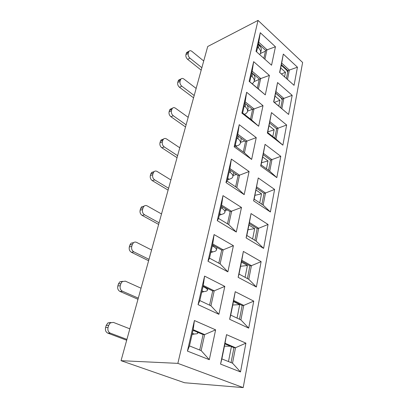 <?xml version="1.0" encoding="UTF-8"?>
<svg xmlns="http://www.w3.org/2000/svg" width="408" height="408" viewBox="0 0 408 408"><rect width="100%" height="100%" fill="white"/><g stroke="black" fill="none" stroke-linecap="round" stroke-linejoin="round"><path stroke-width="0.61" d="M243.204 387.6L184.564 382.745L121.049 360.677L207.713 46.507L258.034 20.4L302.624 62.47L243.204 387.6L177.857 363.37L121.049 360.677M231.04 362.59L233.947 347.692L224.905 343.852M239.491 319.25L242.174 305.495L233.529 301.226M247.427 278.572L249.905 265.848L241.623 261.217M254.883 240.322L257.183 228.536L249.232 223.584M261.91 204.291L264.042 193.351L256.403 188.124M227.47 223.803L230.132 211.691L221.355 206.219M218.81 263.18L221.692 250.068L212.517 244.938M209.574 305.164L212.701 290.95L203.097 286.217M199.711 350.023L203.102 334.591L193.035 330.312M235.61 186.803L238.073 175.588L229.658 169.83M244.198 194.636L236.813 187.604L239.532 175.185L249.084 171.513L244.198 194.636L225.981 182.58L231.362 159.079L249.084 171.513M238.073 175.588L239.532 175.185L229.939 168.606L227.078 181.132L225.981 182.58M177.857 363.37L258.034 20.4M270.397 211.971L253.608 200.864L258.249 177.944L274.61 189.424L270.397 211.971L263.155 205.117L254.174 199.145L253.608 200.864M294.056 85.318L279.613 72.415L283.32 54.085L297.442 67.187L294.056 85.318M288.614 114.444L273.646 101.893L277.557 82.554L292.184 95.339L288.614 114.444L273.839 101.918L275.93 91.586L283.846 98.379L281.857 108.64M282.877 145.166L267.342 133.023L271.478 112.593L286.64 125.006L282.877 145.166L275.966 139.041L267.648 132.534L269.851 121.625L278.062 128.214L275.966 139.041M276.813 177.628L260.671 165.959L265.052 144.34L280.791 156.32L276.813 177.628L269.739 171.151L261.105 164.893L263.435 153.357L271.957 159.712L269.739 171.151M260.279 32.706L275.446 46.777L271.55 65.214L256.015 51.342L260.279 32.706L258.774 42.233L266.98 49.71L264.889 59.267M253.654 61.654L269.392 75.414L265.282 94.88L249.145 81.35L253.654 61.654L252.164 71.201L260.681 78.509L258.397 88.964L249.762 81.722L252.164 71.201M246.651 92.264L263.002 105.652L258.652 126.235L241.878 113.118L246.651 92.264L245.177 101.822L254.026 108.926L251.609 119.978L242.638 112.955L245.177 101.822M239.231 124.685L256.244 137.634L251.639 159.431L234.166 146.804L239.231 124.685L237.782 134.232L246.988 141.097L244.428 152.801L235.09 146.033L237.782 134.232M263.599 248.375L246.106 237.91L251.032 213.573L268.061 224.466L263.599 248.375L256.178 241.108L246.83 235.467L249.451 222.508L258.667 228.271L256.178 241.108M256.377 287.023L238.134 277.307L243.372 251.42L261.12 261.635L256.377 287.023L248.778 279.301L239.022 274.054L241.811 260.279L251.42 265.669L248.778 279.301M248.701 328.129L229.633 319.285L235.222 291.695L253.745 301.119L248.701 328.129L240.904 319.913L230.719 315.119L233.687 300.446L243.719 305.408L240.904 319.913M240.516 371.943L220.56 364.104L226.527 334.637L245.897 343.143L240.516 371.943L232.519 363.181L221.86 358.907L225.027 343.25L235.518 347.718L232.519 363.181M222.992 195.636L241.485 207.463L236.293 232.035L217.27 220.657L222.992 195.636L221.605 205.117L231.617 211.369L228.73 224.563L218.566 218.438L221.605 205.117M214.088 234.564L233.407 245.682L227.878 271.845L207.978 261.253L214.088 234.564L212.736 243.974L223.196 249.839L220.126 263.884L209.498 258.167L212.736 243.974M204.581 276.104L224.803 286.396L218.907 314.308L198.053 304.633L204.581 276.104L203.281 285.411L214.231 290.822L210.951 305.811L199.823 300.569L203.281 285.411M194.417 320.525L215.623 329.843L209.314 359.688L187.42 351.094L194.417 320.525L193.178 329.69L204.658 334.58L201.154 350.6L189.475 345.918L193.178 329.69M254.174 199.145L258.249 177.944M233.947 347.692L235.518 347.718L245.897 343.143M242.174 305.495L243.719 305.408L253.745 301.119M249.905 265.848L251.42 265.669L261.12 261.635M257.183 228.536L258.667 228.271L268.061 224.466M263.155 205.117L265.501 193.01L274.61 189.424M264.042 193.351L265.501 193.01L256.647 186.93M230.132 211.691L241.485 207.463M221.692 250.068L223.196 249.839L233.407 245.682M212.701 290.95L214.231 290.822L224.803 286.396M203.102 334.591L204.658 334.58L215.623 329.843M231.362 159.079L229.939 168.606M236.813 187.604L227.078 181.132M246.83 235.467L246.106 237.91M249.451 222.508L251.032 213.573M239.022 274.054L238.134 277.307M241.811 260.279L243.372 251.42M230.719 315.119L229.633 319.285M233.687 300.446L235.222 291.695M221.86 358.907L220.56 364.104M225.027 343.25L226.527 334.637M228.73 224.563L236.293 232.035M218.566 218.438L217.27 220.657M220.126 263.884L227.878 271.845M209.498 258.167L207.978 261.253M210.951 305.811L218.907 314.308M199.823 300.569L198.053 304.633M201.154 350.6L209.314 359.688M189.475 345.918L187.42 351.094M268.541 170.284L270.524 160.12L263.175 154.657M274.808 138.139L276.655 128.683L269.571 123.017M280.745 107.707L282.458 98.899L275.63 93.06M286.436 78.514L287.971 70.64L281.377 64.653M263.859 58.349L265.623 50.342L258.417 43.799M257.326 88.067L259.299 79.091L251.823 72.701M250.497 119.105L252.618 109.456L244.851 103.239M243.27 151.965L245.555 141.566L237.476 135.563M270.524 160.12L280.791 156.32M276.655 128.683L286.64 125.006M282.458 98.899L292.184 95.339M287.971 70.64L289.333 70.074L287.512 79.473M279.776 72.568L281.688 63.107L289.333 70.074L297.442 67.187M265.623 50.342L275.446 46.777M256.581 51.847L258.774 42.233M259.299 79.091L269.392 75.414M252.618 109.456L263.002 105.652M245.555 141.566L256.244 137.634M244.428 152.801L251.639 159.431M235.09 146.033L234.166 146.804M251.609 119.978L258.652 126.235M242.638 112.955L241.878 113.118M258.397 88.964L265.282 94.88M249.762 81.722L249.145 81.35M261.105 164.893L260.671 165.959M263.435 153.357L265.052 144.34M267.648 132.534L267.342 133.023M269.851 121.625L271.478 112.593M275.93 91.586L277.557 82.554M281.688 63.107L283.32 54.085M225.292 210.446L227.399 209.982M233.141 175.435L236.492 174.507M282.27 98.736L281.851 98.894M287.926 70.87L287.334 71.12M260.437 53.494L265.435 51.178M254.184 81.539L259.228 79.412M247.554 111.129L252.419 109.293M240.552 142.382L244.78 140.989M287.686 72.104L286.543 70.028L281.26 65.234M280.704 67.968L285.473 72.267L284.57 76.847M282.249 99.975L281.071 97.884L275.599 93.208M275.017 96.089L279.954 100.276L278.807 106.085M276.527 129.331L276.134 128.265M269.025 125.72L274.14 129.785L272.804 136.568M262.701 156.993L268.005 160.915L266.46 168.774M256.015 190.046L261.528 193.8L259.743 202.847M248.936 225.037L254.669 228.597L252.629 238.966M241.434 262.14L247.406 265.475L245.075 277.307M233.463 301.553L239.69 304.623L237.038 318.092M231.418 346.616L228.475 361.559M126.919 339.395L110.313 333.132L107.845 333.158L126.684 340.241M107.845 333.158C105.794 332.097 105.045 330.22 105.601 327.532L106.228 325.39L108.686 325.319L110.328 322.871L113.419 322.402L129.831 328.838M138.302 298.136L122.451 291.22L119.993 291.46L137.986 299.283M203.021 286.554L204.173 287.12L204.25 286.783M119.993 291.46C118.039 290.333 117.32 288.502 117.836 285.962L118.427 283.953L120.87 283.672L122.232 281.566L125.363 281.148L141.041 288.216M149.007 259.335L133.85 251.853L131.412 252.282L148.619 260.743M212.303 245.891L213.404 246.509L213.619 245.555M131.412 252.282C129.54 251.099 128.846 249.308 129.326 246.911L129.882 245.019L132.309 244.555L133.452 242.729C134.421 241.97 135.466 241.857 136.588 242.383L151.582 249.992M159.089 222.778L144.575 214.812L142.157 215.409L158.636 224.415M221.014 207.713L222.069 208.371L222.406 206.876M142.157 215.409C140.367 214.174 139.694 212.425 140.143 210.156L140.668 208.376L143.081 207.743L144.044 206.157C144.983 205.387 146.023 205.3 147.155 205.887L161.522 213.971M168.606 188.282L154.688 179.887L152.291 180.637L168.101 190.118M229.209 171.799L230.219 172.487L230.668 170.519M152.291 180.637C150.572 179.362 149.925 177.648 150.348 175.496L150.843 173.813L153.23 173.038L154.056 171.651C154.964 170.886 155.984 170.825 157.126 171.472L170.901 179.954M177.602 155.667L164.235 146.916L161.859 147.788L177.046 157.682M236.931 137.955L237.905 138.669L238.445 136.282M161.859 147.788C160.211 146.482 159.584 144.804 159.982 142.759L160.451 141.173L162.812 140.265L163.526 139.041C164.399 138.286 165.403 138.256 166.541 138.955L179.775 147.788M186.119 124.792L173.267 115.724L170.916 116.713L185.523 126.965M244.224 105.998L245.157 106.743L245.784 103.984M170.916 116.713C169.33 115.382 168.723 113.74 169.096 111.792L169.539 110.288L171.88 109.267L172.497 108.186C173.334 107.442 174.318 107.447 175.45 108.191L188.18 117.326M194.198 95.513L181.82 86.18L179.494 87.276L193.56 97.823M251.119 75.786L252.016 76.551L252.685 73.618L251.787 72.853M179.494 87.276C177.97 85.915 177.378 84.308 177.73 82.452L178.153 81.029L180.469 79.907L181.009 78.943C181.81 78.219 182.774 78.249 183.891 79.04L196.151 88.434M201.863 67.718L189.934 58.155L187.634 59.338L201.195 70.151M257.647 47.17L258.514 47.955L259.146 45.176L258.279 44.395M187.634 59.338C186.165 57.962 185.594 56.386 185.926 54.616L186.323 53.264L188.613 52.056L189.088 51.194C189.858 50.485 190.796 50.546 191.898 51.372L203.72 60.991M281.357 73.976L285.473 72.267M274.38 102.367L279.954 100.276M267.775 131.896L274.14 129.785M261.533 162.756L268.005 160.915M254.944 195.345L261.528 193.8M247.972 229.801L254.669 228.597M240.593 266.296L247.406 265.475M232.764 305.016L239.69 304.623M224.436 346.173L230.566 346.254M106.228 325.39L107.87 322.947L110.956 322.483M108.686 325.319L108.059 327.476C107.508 330.179 108.258 332.061 110.313 333.132M192.076 334.524L194.846 333.938C196.646 333.917 197.63 333.637 197.804 333.091L197.258 332.107M118.427 283.953L119.789 281.857L122.594 281.316M120.87 283.672L120.278 285.692C119.763 288.242 120.487 290.083 122.451 291.22M201.72 292.266L204.444 291.521C206.213 291.363 207.203 290.93 207.412 290.226C207.56 289.323 206.479 288.288 204.173 287.12M129.882 245.019L131.024 243.204L133.574 242.632M132.309 244.555L131.759 246.452C131.279 248.865 131.973 250.66 133.85 251.853M210.773 252.598L213.45 251.71C215.195 251.43 216.189 250.869 216.424 250.022C216.612 248.946 215.608 247.773 213.404 246.509M140.668 208.376L141.637 206.795L143.978 206.219M143.081 207.743L142.555 209.534C142.106 211.813 142.78 213.573 144.575 214.812M219.285 215.281L221.916 214.271C223.64 213.889 224.63 213.211 224.89 212.242C225.114 211.013 224.176 209.722 222.069 208.371M150.843 173.813L151.669 172.431L153.841 171.875M153.23 173.038L152.735 174.726C152.317 176.888 152.964 178.612 154.688 179.887M227.307 180.122L229.898 179.005C231.591 178.526 232.58 177.745 232.866 176.669C233.121 175.307 232.239 173.915 230.219 172.487M232.866 176.669L233.687 172.584M160.451 141.173L161.16 139.954L163.205 139.429M162.812 140.265L162.348 141.862C161.956 143.917 162.583 145.6 164.235 146.916M235.635 146.426L237.425 145.717C239.093 145.156 240.083 144.289 240.383 143.116C240.669 141.637 239.843 140.158 237.905 138.669M240.383 143.116L241.113 139.868L240.96 138.149M169.539 110.288L170.156 109.211L171.436 108.65M171.88 109.267L171.442 110.782C171.069 112.736 171.676 114.383 173.267 115.724M244.377 114.317L244.545 114.25C246.187 113.618 247.166 112.674 247.488 111.42C247.799 109.839 247.019 108.283 245.157 106.743M247.488 111.42L248.176 108.349L247.447 105.315M178.153 81.029L178.689 80.065L179.76 79.55M180.469 79.907L180.05 81.34C179.699 83.201 180.29 84.813 181.82 86.18M252.358 83.9L254.215 81.432C254.541 79.759 253.812 78.132 252.016 76.551M254.215 81.432L254.867 78.52C255.194 76.842 254.47 75.21 252.685 73.618M186.323 53.264L186.798 52.403L187.695 51.928M188.613 52.056L188.221 53.412C187.889 55.187 188.46 56.768 189.934 58.155M259.748 54.677L260.584 53.009C260.931 51.26 260.243 49.577 258.514 47.955M260.584 53.009L261.202 50.245C261.554 48.491 260.865 46.803 259.146 45.176M108.059 327.476L105.601 327.532M192.362 333.26L193.999 333.948M120.278 285.692L117.836 285.962M202.047 290.833L203.607 291.593M131.759 246.452L129.326 246.911M211.13 251.012L212.624 251.838M142.555 209.534L140.143 210.156M219.677 213.573L221.111 214.445M152.735 174.726L150.348 175.496M227.725 178.301L229.097 179.219M162.348 141.862L159.982 142.759M235.319 145.013L236.64 145.972M171.442 110.782L169.096 111.792M180.05 81.34L177.73 82.452M188.221 53.412L185.926 54.616M197.804 333.091L197.957 332.403M110.328 322.871L107.87 322.947M207.412 290.226L207.789 288.527M122.232 281.566L119.789 281.857M216.424 250.022L217 247.442M133.452 242.729L131.024 243.204M224.89 212.242L225.639 208.891M144.044 206.157L141.637 206.795M154.056 171.651L151.669 172.431M163.526 139.041L161.16 139.954M172.497 108.186L170.156 109.211M181.009 78.943L178.689 80.065M189.088 51.194L186.798 52.403"/></g></svg>
